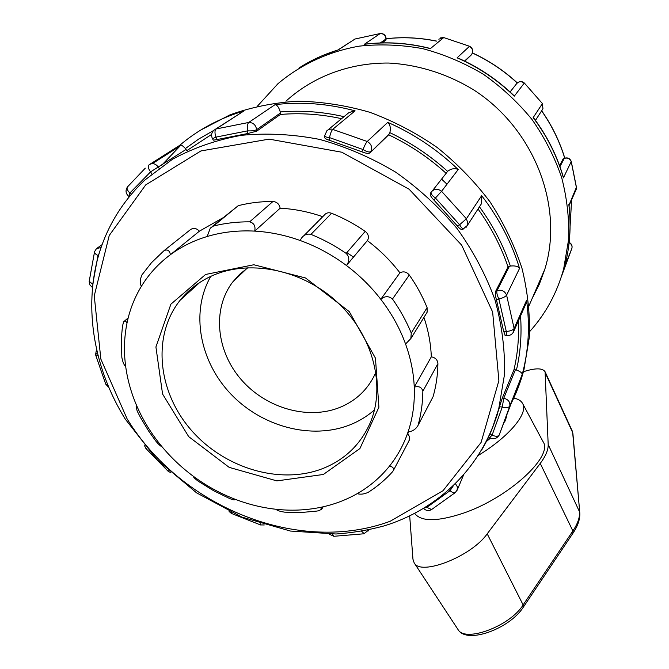 <?xml version="1.0" encoding="UTF-8"?>
<svg xmlns="http://www.w3.org/2000/svg" width="669" height="669" viewBox="0 0 669 669"><rect width="100%" height="100%" fill="white"/><g stroke="black" fill="none" stroke-linecap="round" stroke-linejoin="round"><path stroke-width="1" d="M523.133 371.813C535.275 367.891 542.592 367.883 545.093 371.78L548.187 444.567C548.371 449.777 545.72 456.057 540.251 463.416L487.199 533.837C471.402 556.508 420.533 576.36 414.161 562.846L412.957 559.242L409.696 515.958M414.688 513.466C421.186 521.77 437.275 521.72 462.956 513.307C508.348 498.104 553.798 456.107 543.036 441.632L522.589 403.474C528.619 413.041 509.602 436.33 478.435 455.33M512.998 397.963C517.781 398.741 520.984 400.58 522.589 403.474M487.116 440.913L490.502 438.128M504.635 422.147L506.726 416.243M432.425 397.93L417.933 425.593C415.625 429.406 412.338 431.488 408.098 431.839L406.802 435.486C402.537 446.808 396.725 457.052 389.383 466.243C392.46 466.577 393.849 467.899 393.548 470.198L392.703 471.586C385.495 479.606 377.341 486.522 368.226 492.325C364.137 494.199 360.466 494.634 357.204 493.655C345.848 500.103 333.58 504.685 320.418 507.386L321.73 509.184L318.62 510.79L316.261 511.141L301.895 512.437L284.843 512.178C280.319 511.551 277.309 510.572 275.829 509.251C261.939 507.696 248.283 504.334 234.861 499.158L234.928 499.475C234.861 500.186 233.13 499.894 229.726 498.589L213.67 490.737L198.367 481.312C194.905 478.728 193.241 477.081 193.383 476.37L193.4 476.32C181.659 467.631 171.147 457.705 161.848 446.524C160.836 446.474 158.862 444.709 155.927 441.239L148.51 430.853L140.666 417.816L137.204 411.092L136.116 406.811L137.12 406.685C131.417 393.681 127.62 380.377 125.722 366.763C123.957 364.99 122.661 361.845 121.833 357.33L121.373 338.171L122.444 326.363L123.581 321.848C124.71 320.727 125.864 321.061 127.043 322.859C129.753 309.847 134.502 297.705 141.301 286.449C139.854 282.87 140.072 279.006 141.953 274.875L151.487 262.691L164.014 250.674C167.392 249.06 169.533 250.398 170.428 254.68L199.395 231.181C196.502 228.171 193.542 227.636 190.523 229.576L164.148 250.557M418.058 425.216C421.119 414.379 422.716 403.064 422.85 391.273L437.919 363.643C437.735 375.008 436.146 385.929 433.152 396.399M426.237 313.669L427.123 312.239L427.098 307.631L411.251 333.045L410.858 338.556L405.565 344.008C410.741 358.392 413.643 372.767 414.253 387.134C418.936 385.846 421.796 387.226 422.85 391.273M423.929 317.407C428.369 330.553 430.836 343.69 431.313 356.836L414.253 387.134C414.855 402.897 412.806 417.799 408.098 431.839M407.789 433.637L409.712 437.108L408.943 440.896M389.383 466.243C380.393 477.39 369.673 486.522 357.204 493.655M411.251 333.045C406.384 321.212 400.129 309.872 392.486 299.026L409.311 275.009C416.57 285.387 422.499 296.267 427.098 307.631M141.301 286.449C148.827 274.106 158.536 263.511 170.428 254.68C181.307 246.685 193.55 240.623 207.164 236.508C222.158 232.034 238.005 230.236 254.705 231.114L280.144 208.21C279.366 204.154 276.974 201.913 272.969 201.478L249.662 221.832C254.028 223.036 255.709 226.13 254.705 231.114C269.916 231.984 285.053 235.095 300.097 240.464C316.621 246.426 332.075 254.772 346.442 265.501L367.641 240.263C369.163 236.901 368.36 233.933 365.232 231.374L346.174 253.392C349.402 256.904 349.628 260.751 346.851 264.916L346.442 265.501C359.487 275.31 370.935 286.575 380.786 299.286C384.834 295.924 388.739 295.84 392.486 299.026M367.398 240.648C379.766 249.972 390.604 260.693 399.911 272.81L380.786 299.286C391.549 313.293 399.803 328.195 405.565 344.008M431.313 356.836C435.352 357.572 437.551 359.838 437.919 363.643M346.174 253.392C335.027 245.732 323.278 239.393 310.943 234.376L331.607 213.26C343.398 218.027 354.603 224.065 365.232 231.374M300.097 240.464L301.568 238.039C303.994 234.76 307.121 233.54 310.943 234.376M399.911 272.81C403.432 271.062 406.568 271.79 409.311 275.009M249.662 221.832C237.144 221.748 225.102 223.145 213.545 226.022L238.289 205.651C249.412 202.841 260.969 201.444 272.969 201.478M207.164 236.508L210.317 228.087L213.545 226.022M303.726 235.864L324.164 215.251C326.029 212.876 328.504 212.215 331.607 213.26M212.09 226.624L238.289 205.651M125.722 366.763C123.681 351.802 124.125 337.168 127.043 322.859M161.848 446.524C151.662 434.231 143.425 420.943 137.12 406.685M234.861 499.158C220.134 493.446 206.311 485.836 193.4 476.32M280.144 208.21C294.427 208.954 308.626 211.78 322.726 216.697M199.395 231.181L222.618 217.969M320.418 507.386C305.95 510.305 291.082 510.932 275.829 509.251M323.336 474.48L359.905 448.565L378.905 407.22L375.46 358.166L349.285 311.629L305.532 277.978L253.835 264.757L205.617 274.457L170.888 304.178L155.919 346.968L162.567 394.033L188.691 436.631L229.183 467.372L276.866 480.894L323.336 474.48M322.517 468.651C279.801 485.142 223.906 468.141 190.916 429.757C157.767 391.541 151.804 335.746 180.153 300.214C188.048 290.379 197.915 282.594 209.748 276.866C247.388 258.61 301.201 268.737 337.134 302.02C373.177 335.211 386.113 386.239 370.007 423.318C360.34 444.826 344.51 459.938 322.517 468.651M374.473 409.913C367.273 416.218 359.153 421.186 350.121 424.798C311.712 440.077 262.047 426.872 230.88 394.083C199.646 361.385 190.264 311.971 210.785 276.381M346.851 252.614L353.533 257.097M99.121 253.526L97.992 255.483L98.452 255.784M131.408 194.06L129.861 193.023L129.067 196.586M159.038 168.237L158.503 167.325C155.651 163.52 152.515 162.684 149.07 164.817C147.632 166.205 148.142 168.555 150.592 171.858L129.861 193.023C127.202 190.322 126.458 188.24 127.628 186.76L145.29 168.153M101.078 247.48L96.487 248.625L94.63 251.519C94.262 252.874 95.383 254.195 97.992 255.483L92.732 284.275L89.211 281.281L94.538 251.853M161.672 165.26L180.923 145.106M200.767 130.045L230.111 114.792C251.427 107.157 273.947 102.625 297.663 101.195C321.756 101.629 345.84 105.342 369.915 112.317C393.615 121.122 416.026 132.838 437.15 147.464C457.195 163.562 474.848 181.742 490.126 201.996C503.799 223.128 514.402 245.205 521.954 268.219C527.657 291.416 530.132 314.363 529.371 337.059L523.952 369.723C520.633 382.258 516.05 394.108 510.213 405.272M257.414 106.162L277.953 83.709C300.582 64.609 328.446 51.58 359.278 46.136C380.226 43.911 401.417 44.764 422.825 48.678C444.024 54.356 464.219 62.894 483.411 74.301C501.691 87.196 517.89 102.257 531.997 119.475C544.666 137.655 554.534 156.939 561.609 177.335C566.969 198.024 569.319 218.654 568.658 239.234L563.649 268.971C557.034 292.963 545.712 313.82 529.697 331.556M96.244 353.483L95.567 354.704L97.875 355.632M107.483 384.524L105.719 384.115L95.567 354.704L96.461 349.753M144.579 445.788L145.892 448.473L146.636 448.222M168.521 470.775L168.036 471.168L170.411 472.481M229.116 511.476L231.432 513.441L231.441 512.571M260.291 523.735L260.659 524.973M334.065 536.295L332.317 534.121M361.62 531.236L364.229 533.737M424.572 507.905L426.839 507.378L426.471 506.734M368.862 529.831L368.335 530.927M431.664 509.535L426.839 507.378L450.053 490.645C452.227 492.551 453.992 493.187 455.346 492.535L455.698 492.233M489.641 437.635L492.075 435.185L489.992 433.796M455.497 483.796L457.471 486.973L457.011 490.544M448.966 489.917L450.053 490.645L453.114 486.112M499.308 434.783L499.107 435.21C497.853 436.581 495.503 436.581 492.075 435.185L502.277 407.061C506.207 408.04 508.716 407.722 509.795 406.091L522.154 374.69C522.439 373.126 520.524 371.571 516.435 370.024L513.993 369.648C517.664 353.985 519.119 337.728 518.375 320.877M499.684 406.727L502.277 407.061L503.757 398.256L502.31 398.072L492.292 428.352M564.477 267.04L571.962 248.149M506.751 335.621L506.291 331.481L503.632 331.18L505.204 335.437M525.224 305.307L526.578 300.289L514.126 328.487C513.031 330.085 510.414 331.088 506.291 331.481L498.89 299.01C502.912 297.998 505.488 296.702 506.6 295.121L519.554 268.394C518.023 266.312 514.963 265.534 510.355 266.053L508.064 266.939C501.148 246.552 491.138 227.243 478.034 208.996M515.381 369.815L503.757 398.256C508.248 399.36 510.263 401.96 509.811 406.041L499.25 434.934M496.507 300.021L498.89 299.01C497.075 295.288 496.457 292.504 497.017 290.672L495.687 291.232C495.085 293.122 495.361 296.049 496.507 300.021L503.632 331.18M575.75 190.406L576.427 187.245L568.985 205.207M561.4 276.581L571.928 248.258C572.388 245.816 571.443 243.968 569.118 242.722M563.139 176.499L563.415 177.862L571.276 161.488C569.955 158.327 567.638 157.265 564.327 158.285L559.945 166.665M464.052 228.848L463.726 228.999C462.563 229.007 461.2 227.585 459.62 224.742L457.228 225.829C459.319 228.413 461.025 229.676 462.354 229.618L462.705 229.459M480.217 205.626L481.488 203.66L481.655 195.649L466.393 218.771L467.874 223.02L467.388 225.42L466.076 227.376M509.335 266.387L497.017 290.672C501.474 289.434 504.669 290.915 506.6 295.121L514.126 328.487L513.265 332.418M431.095 192.246L430.401 193.316C429.782 194.83 430.987 197.121 434.014 200.19L435.427 198.016C431.99 195.524 430.577 193.55 431.187 192.103C434.181 188.641 437.643 188.374 441.573 191.301L466.393 218.771L459.62 224.742L435.427 198.016L441.573 191.301L458.198 169.541C454.878 167.969 451.332 168.563 447.561 171.314L446.139 173.33C428.812 157.6 409.654 144.763 388.672 134.812L389.876 132.663C390.872 128.047 390.178 124.61 387.786 122.352L367.231 141.485C371.42 144.002 372.6 147.381 370.768 151.62C369.28 152.482 366.704 151.788 363.05 149.53L361.712 151.754C365.709 153.385 368.468 153.753 370.007 152.858L388.672 134.812M434.014 200.19L457.228 225.829M564.21 158.344L563.089 158.938L559.619 165.761M542.049 110.209L542.96 108.804L542.325 103.728L533.168 117.61L534.113 118.555C547.393 136.509 557.076 155.869 563.173 176.633M569.035 205.667L576.235 189.31L576.385 187.437L571.242 161.714C569.854 158.503 567.471 157.424 564.101 158.469L563.089 158.938M535.459 120.378L542.96 108.804L542.383 103.536L524.312 82.998C522.096 81.175 519.805 81.116 517.43 82.805M324.632 135.941L324.641 137.337C324.741 138.391 326.38 139.378 329.549 140.298L329.533 137.605C326.347 137.279 324.708 136.677 324.624 135.799L327.007 130.522L329.19 129.301L331.749 129.067L367.231 141.485C365.943 142.94 364.546 145.616 363.05 149.53L329.533 137.605C330.377 133.474 331.464 130.698 332.786 129.268L355.088 110.837L353.918 110.87L348.716 112.777L328.211 129.702M329.549 140.298L361.712 151.754M471.938 53.863L471.854 54.013C473.318 50.777 472.515 48.227 469.412 46.378L457.103 57.835L458.792 58.379C478.979 67.368 497.126 79.544 513.232 94.914L514.26 96.185L524.22 83.157C521.335 80.991 518.726 81.25 516.409 83.943L510.087 91.962M464.562 61.055L471.336 54.833M471.252 54.967L471.854 54.013C473.435 50.719 472.699 48.143 469.63 46.295L443.748 37.581L469.588 46.278M256.653 131.191L256.603 129.694C254.764 130.681 251.803 131.065 247.714 130.84L247.798 133.507L256.653 131.191L280.403 114.458L280.261 111.932C278.923 107.425 277.192 105 275.076 104.64L248.734 122.452C253.25 122.561 255.876 124.978 256.603 129.694L280.37 113.028M212.516 138.742L213.336 140.181L217.274 139.512L215.911 137.12L212.516 138.742C210.978 135.564 211.421 132.738 213.854 130.254L216.079 128.975L248.734 122.452C247.346 123.857 247.003 126.65 247.714 130.84L215.911 137.12C214.615 133.089 214.674 130.371 216.079 128.975L243.876 110.979L215.552 129.159M217.274 139.512L247.798 133.507M436.414 41.135C419.505 37.673 402.746 36.879 386.13 38.76L385.963 38.978C385.553 35.39 383.63 33.584 380.193 33.559L364.287 44.321L365.625 44.095C386.665 41.537 407.864 42.9 429.23 48.193L430.368 48.636L443.748 37.581L438.805 39.178M380.318 42.941L385.963 38.978L385.954 40.115L386.13 38.76C385.779 35.273 383.889 33.509 380.46 33.483L355.055 39.003L380.301 33.509M471.244 54.983L464.83 61.18M385.954 40.115L382.016 42.891M496.615 416.369L497.502 414.203M498.204 411.084L498.756 410.072M502.31 398.072L513.993 369.648M495.687 291.232L508.064 266.939M432.509 190.64L446.139 173.33M341.658 118.689C320.944 114.165 300.523 112.752 280.403 114.458M211.655 134.402L186.751 150.684L186.041 149.446L150.592 171.858L151.796 173.915M186.041 149.446L185.422 148.535C182.436 145.34 180.479 144.312 179.543 145.466L150.257 164.064M324.231 54.866L338.205 49.916L355.055 39.003L337.92 49.974M441.59 179.1L446.984 184.218M285.914 101.211C312.724 76.734 349.419 62.702 388.689 63.045C418.234 64.65 447.578 73.891 473.803 89.964C534.907 129.368 564.009 207.357 544.859 269.122L539.339 284.225L532.19 298.424M375.886 372.24L374.941 374.372C367.532 389.751 355.908 400.739 340.061 407.337C308.116 420.349 266.111 408.324 241.308 379.724C216.38 351.233 211.939 309.312 232.645 282.101L239.694 274.265L248.007 267.625M545.419 373.243L572.681 432.609L579.764 512.621L572.915 433.604M548.187 444.567L579.513 511.777C579.956 517.237 577.748 523.635 572.89 530.96L572.973 533.201C577.974 525.734 580.232 518.876 579.764 512.621L579.78 512.906M540.251 463.416L572.89 530.96L523.133 604.927L523.283 607.235L572.789 533.477M487.199 533.837L523.133 604.927C509.929 626.335 464.704 642.984 457.922 629.387C466.418 644.841 509.811 628.651 523.283 607.235L523.099 607.511M159.013 166.397L158.394 167.15M243.876 110.979C219.365 118.296 197.915 129.794 179.543 145.466M355.088 110.837C327.977 103.636 301.301 101.571 275.076 104.64M458.198 169.541C437.384 149.622 413.91 133.892 387.786 122.352M519.554 268.394C511.643 242.496 499.007 218.245 481.655 195.649M522.154 374.707L522.497 373.419C528.61 350.18 529.973 325.803 526.578 300.289M568.834 204.547C571.359 225.963 569.955 246.602 564.644 266.454L564.343 267.55M533.168 117.61C547.125 136.192 557.21 156.278 563.415 177.862M457.103 57.835C478.402 67.109 497.46 79.895 514.26 96.185M364.287 44.321C386.113 41.511 408.14 42.95 430.368 48.636M299.06 67.962C311.077 60.227 324.131 54.206 338.205 49.916M520.549 315.927C521.853 334.651 520.482 352.68 516.435 370.024M479.456 206.805C492.961 225.436 503.255 245.18 510.355 266.053M370.007 152.858L389.4 133.624M389.876 132.663C410.925 142.673 430.15 155.559 447.561 171.314M280.261 111.932C301.242 110.176 322.525 111.765 344.109 116.69M185.422 148.535L198.927 138.909L213.52 130.572M472.364 53.002C488.83 60.628 503.79 70.613 517.229 82.973M541.614 110.87C551.892 125.63 559.593 141.376 564.72 158.127M571.602 199.839L570.113 225.871M481.797 449.802C489.031 437.401 494.634 424.029 498.589 409.704L504.501 374.489C505.103 349.879 501.926 324.983 494.968 299.796C485.853 274.85 473.226 251.101 457.086 228.564C439.132 207.131 418.61 188.29 395.513 172.05C371.32 157.633 346.015 146.745 319.59 139.403C293.005 134.235 266.914 132.88 241.333 135.322C216.488 139.896 193.55 147.866 172.527 159.23L144.655 180.204C122.511 201.336 107.165 226.331 98.627 255.173C83.282 308.902 94.337 369.321 125.304 419.162L157.048 459.662L196.602 492.861L241.835 517.087L290.471 531.052L335.989 533.996C352.438 532.85 368.485 530.141 384.148 525.884C438.304 509.335 482.5 467.021 498.589 409.704L499.45 407.605M127.077 418.802L100.843 359.069L94.254 295.849L109.239 235.471L145.717 184.895L200.934 150.943L269.13 139.127L341.817 152.223L409.127 189.235L461.685 245.163L492.643 312.038L498.882 380.661L481.103 442.443L443.012 490.72L390.152 521.276C298.692 555.036 181.123 507.478 127.077 418.802M572.304 431.129L545.093 371.78M457.922 629.387L414.161 562.846M417.933 425.593L433.035 396.759M409.495 439.859L393.548 470.198M410.858 338.556L427.123 312.239M346.851 264.916L367.641 240.263M124.225 321.287L128.189 317.892M136.384 406.535L136.852 406.066M408.792 431.756L406.802 435.486M323.16 506.793L321.73 509.184M199.822 282.427L180.153 300.214M97.574 247.856L102.081 244.653M127.302 187.161C125.195 190.698 125.764 193.826 128.992 196.535L129.226 196.686M488.562 436.916L489.675 437.66C493.555 439.617 496.699 438.797 499.107 435.21L523.952 369.723M152.44 163.604L179.509 146.369M563.649 268.971L564.644 266.454C569.929 246.744 571.368 226.273 568.968 205.057M89.186 281.532L89.905 284.961L92.397 287.494M105.727 384.148L108.587 387.175M145.892 448.473L168.036 471.168M231.432 513.441L260.567 524.939L264.28 524.956M329.282 534.18L333.823 536.295L363.919 533.787L368.912 529.823M423.636 508.465C425.894 510.656 428.444 511.091 431.288 509.761L455.346 492.535L457.429 489.566L463.391 475.4M485.928 442.276L489.792 437.735M505.036 335.42L506.642 335.604C510.213 335.771 512.655 334.199 513.968 330.887L526.035 303.458M569.152 242.404C571.543 243.667 572.463 245.615 571.928 248.258L564.352 267.508M576.427 187.245L571.276 161.488M462.354 229.618L467.388 225.42L481.488 203.66M542.383 103.536L524.32 82.998M443.932 37.497L440.344 37.941M355.105 38.978L354.67 39.145M386.138 38.727C402.788 36.828 419.572 37.606 436.489 41.068M472.398 52.901C488.897 60.519 503.866 70.521 517.321 82.897M541.681 110.77C551.967 125.546 559.669 141.318 564.787 158.101M571.635 199.772L570.113 225.946M529.045 305.691L544.859 269.122M246.97 268.344L232.645 282.101"/></g></svg>
